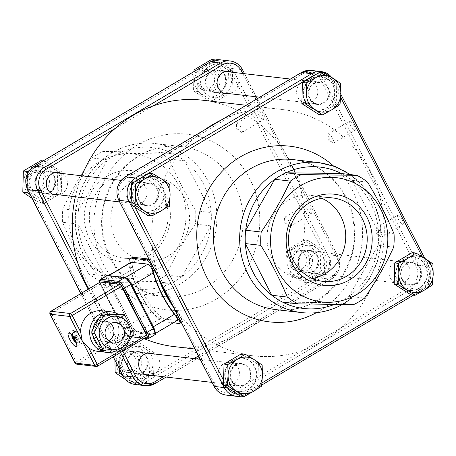 <?xml version="1.0" encoding="UTF-8"?>
<svg xmlns="http://www.w3.org/2000/svg" width="456" height="456" viewBox="0 0 456 456"><rect width="100%" height="100%" fill="white"/><g stroke="black" fill="none" stroke-linecap="round" stroke-linejoin="round"><path stroke-width="0.34" stroke-dasharray="2.28 1.71" d="M108.488 281.665L110.546 285.399L108.91 283.871L108.237 282.213L108.488 281.665M131.448 182.332A42.009 39.347 -83.4 0 1 155.051 177.224A42.009 39.347 -83.4 0 1 188.892 210.564A42.009 39.347 -83.4 0 1 168.925 255.559A42.009 39.347 -83.4 0 1 145.321 260.672A42.009 39.347 -83.4 0 1 111.481 227.327A42.009 39.347 -83.4 0 1 131.448 182.332M321.765 198.28A42.009 39.347 96.6 0 0 311.214 195.424A42.009 39.347 96.6 0 0 287.616 200.537A42.009 39.347 96.6 0 0 267.649 245.533A42.009 39.347 96.6 0 0 301.49 278.873A42.009 39.347 96.6 0 0 312.417 278.519M221.126 91.114A11.326 10.608 96.6 0 0 226.507 78.985A11.326 10.608 96.6 0 0 217.387 69.996A11.326 10.608 96.6 0 0 211.025 71.375A11.326 10.608 96.6 0 0 205.645 83.505A11.326 10.608 96.6 0 0 214.765 92.494A11.326 10.608 96.6 0 0 221.126 91.114M224.968 75.975A10.784 10.1 96.6 0 0 217.324 70.532A10.784 10.1 96.6 0 0 207.725 75.303A10.784 10.1 96.6 0 0 207.184 86.515A10.784 10.1 96.6 0 0 214.827 91.958A10.784 10.1 96.6 0 0 224.426 87.187A10.784 10.1 96.6 0 0 224.968 75.975M196.468 88.606A16.501 15.453 -83.4 0 1 210.501 64.062A16.501 15.453 -83.4 0 1 223.252 88.971A16.501 15.453 -83.4 0 1 196.468 88.606M218.965 75.274A10.784 10.1 -83.4 0 1 218.424 86.492A10.784 10.1 -83.4 0 1 208.825 91.257A10.784 10.1 -83.4 0 1 201.181 85.814A10.784 10.1 -83.4 0 1 201.723 74.602A10.784 10.1 -83.4 0 1 211.322 69.831A10.784 10.1 -83.4 0 1 218.965 75.274M198.229 70.327L215.688 59.987L232.594 70.794L232.041 91.947L214.588 102.286L197.682 91.479L198.229 70.327L196.382 70.11M202.47 89.308A16.501 15.453 96.6 0 0 229.254 89.667A16.501 15.453 96.6 0 0 216.503 64.758A16.501 15.453 96.6 0 0 202.47 89.308M193.891 71.586L193.555 90.995L210.461 101.808L227.915 91.462L228.467 70.315L211.561 59.502M197.682 91.479L193.555 90.995M214.588 102.286L210.461 101.808M232.041 91.947L227.915 91.462M232.594 70.794L228.467 70.315M198.121 85.454A10.784 10.1 -83.4 0 1 198.662 74.242A10.784 10.1 -83.4 0 1 208.261 69.477A10.784 10.1 -83.4 0 1 217.045 81.356A10.784 10.1 -83.4 0 1 205.764 90.898A10.784 10.1 -83.4 0 1 198.121 85.454M313.813 83.357A11.326 10.608 -83.4 0 1 320.175 81.977A11.326 10.608 -83.4 0 1 329.295 90.966A11.326 10.608 -83.4 0 1 323.914 103.096A11.326 10.608 -83.4 0 1 317.553 104.47A11.326 10.608 -83.4 0 1 308.427 95.486A11.326 10.608 -83.4 0 1 313.813 83.357M309.972 98.49A10.784 10.1 -83.4 0 1 310.513 87.278A10.784 10.1 -83.4 0 1 320.112 82.513A10.784 10.1 -83.4 0 1 328.896 94.392A10.784 10.1 -83.4 0 1 317.615 103.934A10.784 10.1 -83.4 0 1 309.972 98.49M199.067 84.406A8.801 8.242 96.6 0 0 213.351 84.599A8.801 8.242 96.6 0 0 206.551 71.318A8.801 8.242 96.6 0 0 199.067 84.406M319.867 72.128L336.773 82.935L336.22 104.088L318.761 114.427M336.22 104.088L339.999 104.527M305.44 101.494A16.826 15.76 -83.4 0 1 306.289 84.007A16.826 15.76 -83.4 0 1 321.258 76.568A16.826 15.76 -83.4 0 1 334.966 95.099A16.826 15.76 -83.4 0 1 317.365 109.987A16.826 15.76 -83.4 0 1 305.44 101.494M336.773 82.935L340.552 83.374M304.99 101.443A16.826 15.76 -83.4 0 1 305.839 83.95A16.826 15.76 -83.4 0 1 320.807 76.511A16.826 15.76 -83.4 0 1 334.516 95.047A16.826 15.76 -83.4 0 1 316.914 109.936A16.826 15.76 -83.4 0 1 304.99 101.443M313.477 271.588A11.326 10.608 96.6 0 0 318.864 259.458A11.326 10.608 96.6 0 0 309.738 250.475A11.326 10.608 96.6 0 0 303.377 251.849A11.326 10.608 96.6 0 0 297.996 263.978A11.326 10.608 96.6 0 0 307.116 272.967A11.326 10.608 96.6 0 0 313.477 271.588M317.325 256.449A10.784 10.1 96.6 0 0 309.675 251.005A10.784 10.1 96.6 0 0 300.082 255.776A10.784 10.1 96.6 0 0 299.535 266.988A10.784 10.1 96.6 0 0 307.179 272.431A10.784 10.1 96.6 0 0 316.777 267.666A10.784 10.1 96.6 0 0 317.325 256.449M288.819 269.08A16.501 15.453 -83.4 0 1 302.858 244.536A16.501 15.453 -83.4 0 1 315.603 269.445A16.501 15.453 -83.4 0 1 288.819 269.08M311.323 255.753A10.784 10.1 -83.4 0 1 310.775 266.965A10.784 10.1 -83.4 0 1 301.177 271.73A10.784 10.1 -83.4 0 1 293.533 266.287A10.784 10.1 -83.4 0 1 294.08 255.075A10.784 10.1 -83.4 0 1 303.673 250.31A10.784 10.1 -83.4 0 1 311.323 255.753M290.586 250.8L308.045 240.46L324.951 251.267L324.398 272.42L306.939 282.76L290.033 271.953L290.586 250.8L286.459 250.321L285.906 271.474L302.812 282.281L320.272 271.936L320.825 250.789L303.918 239.981L286.459 250.321M294.821 269.781A16.501 15.453 96.6 0 0 321.605 270.146A16.501 15.453 96.6 0 0 308.86 245.237A16.501 15.453 96.6 0 0 294.821 269.781M290.033 271.953L285.906 271.474M306.939 282.76L302.812 282.281M324.398 272.42L320.272 271.936M308.045 240.46L303.918 239.981M324.951 251.267L320.825 250.789M290.472 265.933A10.784 10.1 -83.4 0 1 291.019 254.722A10.784 10.1 -83.4 0 1 300.612 249.951A10.784 10.1 -83.4 0 1 309.402 261.835A10.784 10.1 -83.4 0 1 298.116 271.377A10.784 10.1 -83.4 0 1 290.472 265.933M406.165 263.83A11.326 10.608 -83.4 0 1 412.526 262.451A11.326 10.608 -83.4 0 1 421.652 271.44A11.326 10.608 -83.4 0 1 416.265 283.569A11.326 10.608 -83.4 0 1 409.904 284.949A11.326 10.608 -83.4 0 1 400.784 275.96A11.326 10.608 -83.4 0 1 406.165 263.83M402.323 278.969A10.784 10.1 -83.4 0 1 402.87 267.757A10.784 10.1 -83.4 0 1 412.463 262.987A10.784 10.1 -83.4 0 1 421.247 274.871A10.784 10.1 -83.4 0 1 409.967 284.413A10.784 10.1 -83.4 0 1 402.323 278.969M291.418 264.879A8.801 8.242 96.6 0 0 305.702 265.078A8.801 8.242 96.6 0 0 298.902 251.792A8.801 8.242 96.6 0 0 291.418 264.879M412.218 252.601L429.124 263.408L428.572 284.561L411.112 294.901M428.572 284.561L432.356 285M397.792 281.973A16.826 15.76 -83.4 0 1 398.641 264.48A16.826 15.76 -83.4 0 1 413.615 257.041A16.826 15.76 -83.4 0 1 427.318 275.578A16.826 15.76 -83.4 0 1 409.722 290.461A16.826 15.76 -83.4 0 1 397.792 281.973M429.124 263.408L432.904 263.853M397.341 281.916A16.826 15.76 -83.4 0 1 398.191 264.429A16.826 15.76 -83.4 0 1 413.164 256.99A16.826 15.76 -83.4 0 1 426.867 275.521A16.826 15.76 -83.4 0 1 409.271 290.409A16.826 15.76 -83.4 0 1 397.341 281.916M50.371 192.267A11.326 10.608 96.6 0 0 55.757 180.137A11.326 10.608 96.6 0 0 46.632 171.148A11.326 10.608 96.6 0 0 40.27 172.528A11.326 10.608 96.6 0 0 34.89 184.657A11.326 10.608 96.6 0 0 44.01 193.646A11.326 10.608 96.6 0 0 50.371 192.267M54.213 177.127A10.784 10.1 96.6 0 0 46.569 171.684A10.784 10.1 96.6 0 0 36.976 176.455A10.784 10.1 96.6 0 0 36.429 187.667A10.784 10.1 96.6 0 0 44.072 193.11A10.784 10.1 96.6 0 0 53.671 188.339A10.784 10.1 96.6 0 0 54.213 177.127M25.713 189.759A16.501 15.453 -83.4 0 1 39.752 165.214A16.501 15.453 -83.4 0 1 52.497 190.123A16.501 15.453 -83.4 0 1 25.713 189.759M48.211 176.432A10.784 10.1 -83.4 0 1 47.669 187.644A10.784 10.1 -83.4 0 1 38.07 192.409A10.784 10.1 -83.4 0 1 30.427 186.966A10.784 10.1 -83.4 0 1 30.974 175.754A10.784 10.1 -83.4 0 1 40.567 170.989A10.784 10.1 -83.4 0 1 48.211 176.432M29.321 170.521L44.933 161.139L61.839 171.946L61.292 193.099L43.833 203.439L30.09 194.49M27.331 189.075L27.599 173.269M31.715 190.46A16.501 15.453 96.6 0 0 58.499 190.825A16.501 15.453 96.6 0 0 45.754 165.91A16.501 15.453 96.6 0 0 31.715 190.46M32.074 198.371L39.706 202.96L57.165 192.614L57.712 171.467L40.812 160.655M43.833 203.439L39.706 202.96M61.292 193.099L57.165 192.614M44.933 161.139L43.086 160.922M61.839 171.946L57.712 171.467M27.366 186.612A10.784 10.1 -83.4 0 1 27.913 175.395A10.784 10.1 -83.4 0 1 37.506 170.63A10.784 10.1 -83.4 0 1 46.29 182.508A10.784 10.1 -83.4 0 1 35.009 192.056A10.784 10.1 -83.4 0 1 27.366 186.612M143.059 184.509A11.326 10.608 -83.4 0 1 149.42 183.13A11.326 10.608 -83.4 0 1 158.545 192.118A11.326 10.608 -83.4 0 1 153.159 204.248A11.326 10.608 -83.4 0 1 146.798 205.627A11.326 10.608 -83.4 0 1 137.678 196.639A11.326 10.608 -83.4 0 1 143.059 184.509M139.217 199.648A10.784 10.1 -83.4 0 1 139.764 188.431A10.784 10.1 -83.4 0 1 149.357 183.665A10.784 10.1 -83.4 0 1 158.141 195.544A10.784 10.1 -83.4 0 1 146.86 205.092A10.784 10.1 -83.4 0 1 139.217 199.648M28.312 185.558A8.801 8.242 96.6 0 0 42.596 185.752A8.801 8.242 96.6 0 0 35.796 172.471A8.801 8.242 96.6 0 0 28.312 185.558M149.112 173.28L166.018 184.087L165.465 205.24L148.006 215.58M165.465 205.24L169.25 205.679M134.685 202.646A16.826 15.76 -83.4 0 1 135.535 185.159A16.826 15.76 -83.4 0 1 150.508 177.72A16.826 15.76 -83.4 0 1 164.211 196.257A16.826 15.76 -83.4 0 1 146.61 211.139A16.826 15.76 -83.4 0 1 134.685 202.646M166.018 184.087L169.797 184.526M134.235 202.595A16.826 15.76 -83.4 0 1 135.084 185.102A16.826 15.76 -83.4 0 1 150.058 177.669A16.826 15.76 -83.4 0 1 163.761 196.2A16.826 15.76 -83.4 0 1 146.159 211.088A16.826 15.76 -83.4 0 1 134.235 202.595M142.728 372.74A11.326 10.608 96.6 0 0 148.109 360.61A11.326 10.608 96.6 0 0 138.989 351.627A11.326 10.608 96.6 0 0 132.628 353.001A11.326 10.608 96.6 0 0 127.241 365.131A11.326 10.608 96.6 0 0 136.367 374.119A11.326 10.608 96.6 0 0 142.728 372.74M146.57 357.607A10.784 10.1 96.6 0 0 138.926 352.163A10.784 10.1 96.6 0 0 129.327 356.928A10.784 10.1 96.6 0 0 128.78 368.14A10.784 10.1 96.6 0 0 136.429 373.584A10.784 10.1 96.6 0 0 146.023 368.818A10.784 10.1 96.6 0 0 146.57 357.607M118.064 370.232A16.501 15.453 -83.4 0 1 132.103 345.688A16.501 15.453 -83.4 0 1 144.848 370.597A16.501 15.453 -83.4 0 1 118.064 370.232M140.568 356.905A10.784 10.1 -83.4 0 1 140.02 368.117A10.784 10.1 -83.4 0 1 130.427 372.883A10.784 10.1 -83.4 0 1 122.778 367.439A10.784 10.1 -83.4 0 1 123.325 356.227A10.784 10.1 -83.4 0 1 132.924 351.462A10.784 10.1 -83.4 0 1 140.568 356.905M119.683 369.571L119.831 351.952L137.29 341.612L154.196 352.42L153.643 373.572L136.184 383.912L122.447 374.969M124.066 370.933A16.501 15.453 96.6 0 0 150.85 371.298A16.501 15.453 96.6 0 0 138.105 346.389A16.501 15.453 96.6 0 0 124.066 370.933M125.446 379.477L132.058 383.433L149.517 373.093L150.07 351.941L133.163 341.134L115.704 351.473L114.923 360.263M136.184 383.912L132.058 383.433M153.643 373.572L149.517 373.093M119.831 351.952L115.704 351.473M137.29 341.612L133.163 341.134M154.196 352.42L150.07 351.941M119.717 367.086A10.784 10.1 -83.4 0 1 120.264 355.874A10.784 10.1 -83.4 0 1 129.863 351.103A10.784 10.1 -83.4 0 1 138.647 362.987A10.784 10.1 -83.4 0 1 127.366 372.529A10.784 10.1 -83.4 0 1 119.717 367.086M235.41 364.982A11.326 10.608 -83.4 0 1 241.777 363.603A11.326 10.608 -83.4 0 1 250.897 372.592A11.326 10.608 -83.4 0 1 245.516 384.721A11.326 10.608 -83.4 0 1 239.155 386.101A11.326 10.608 -83.4 0 1 230.029 377.112A11.326 10.608 -83.4 0 1 235.41 364.982M231.568 380.122A10.784 10.1 -83.4 0 1 232.115 368.91A10.784 10.1 -83.4 0 1 241.714 364.139A10.784 10.1 -83.4 0 1 250.498 376.023A10.784 10.1 -83.4 0 1 239.218 385.565A10.784 10.1 -83.4 0 1 231.568 380.122M120.663 366.037A8.801 8.242 96.6 0 0 134.947 366.231A8.801 8.242 96.6 0 0 128.153 352.944A8.801 8.242 96.6 0 0 120.663 366.037M241.463 353.753L258.37 364.561L257.817 385.713L240.363 396.053M257.817 385.713L261.601 386.152M227.042 383.125A16.826 15.76 -83.4 0 1 227.892 365.632A16.826 15.76 -83.4 0 1 242.86 358.194A16.826 15.76 -83.4 0 1 256.568 376.73A16.826 15.76 -83.4 0 1 238.967 391.613A16.826 15.76 -83.4 0 1 227.042 383.125M258.37 364.561L262.154 365.005M226.592 383.068A16.826 15.76 -83.4 0 1 227.441 365.581A16.826 15.76 -83.4 0 1 242.41 358.142A16.826 15.76 -83.4 0 1 256.118 376.679A16.826 15.76 -83.4 0 1 238.516 391.561A16.826 15.76 -83.4 0 1 226.592 383.068M173.736 307.686A124.021 116.166 96.6 0 0 178.336 313.825L181.796 318.852L182.2 321.03L165.676 319.377L163.567 321.668C160.791 321.024 157.246 318.277 152.942 313.426A126.175 118.184 -83.4 0 1 129.703 268.02L128.905 263.5M163.567 321.668L173.371 322.814M130.918 262.308L129.937 265.09L130.729 270.317A126.175 118.184 96.6 0 0 151.894 311.676C155.291 315.695 158.112 317.997 160.369 318.584L177.378 320.437M165.676 319.377C162.9 318.738 159.366 315.979 155.074 311.112A124.021 116.166 -83.4 0 1 133.26 269.348A124.021 116.166 -83.4 0 1 132.667 267.319C131.26 261.054 131.681 257.731 133.933 257.344M148.867 259.082L149.688 259.179C151.996 260.097 154.077 263.71 155.923 270.026A124.021 116.166 96.6 0 0 156.516 272.055A124.021 116.166 96.6 0 0 158.289 277.493M130.684 282.84A8.63 2.462 -120.6 0 0 129.994 281.819A8.63 2.462 -120.6 0 0 127.201 278.61A8.63 2.462 -120.6 0 0 125.326 277.55L108.819 275.623A8.63 2.462 -120.6 0 0 108.271 275.72A8.63 2.462 -120.6 0 0 107.855 276.353A8.63 2.462 -120.6 0 0 108.203 279.277A8.63 2.462 -120.6 0 0 109.668 282.794L130.832 324.153A8.63 2.462 -120.6 0 0 133.009 327.756A8.63 2.462 -120.6 0 0 135.802 330.965A8.63 2.462 -120.6 0 0 137.678 332.025L154.185 333.946A8.63 2.462 -120.6 0 0 154.732 333.849A8.63 2.462 -120.6 0 0 155.148 333.216A8.63 2.462 -120.6 0 0 154.801 330.292A8.63 2.462 -120.6 0 0 154.441 329.243M88.823 288.802A124.021 116.166 96.6 0 0 98.279 303.018L77.737 262.873M198.434 355.948L223.867 340.883A124.021 116.166 96.6 0 0 261.852 318.379L223.867 340.883A124.021 116.166 -83.4 0 1 174.146 346.6M144.056 338.62A124.021 116.166 -83.4 0 1 98.279 303.018L122.909 351.148M330.902 277.476A15.099 14.142 -83.4 0 0 336.619 256.939L299.273 183.956A124.021 116.166 96.6 0 0 278.73 143.811L299.273 183.956A124.021 116.166 -83.4 0 1 261.852 318.379L330.902 277.476A2.155 0.616 59.4 0 1 331.25 279.243A2.155 0.616 59.4 0 1 331.113 279.266A17.254 16.159 96.6 0 0 337.651 255.799L242.41 69.682L232.281 68.503L327.522 254.619A2.155 0.439 -27.1 0 0 324.991 255.582L229.75 69.466A2.155 0.439 152.9 0 1 232.281 68.503A17.254 16.159 -83.4 0 0 220.048 59.793M202.863 100.229A124.021 116.166 -83.4 0 1 278.73 143.811L256.01 99.414M75.343 196.753A124.021 116.166 -83.4 0 1 81.841 175.799M204.516 129.92A124.021 116.166 96.6 0 0 194.689 137.718A124.021 116.166 96.6 0 0 157.269 272.141A124.021 116.166 96.6 0 0 160.974 282.748M171.467 303.246A124.021 116.166 96.6 0 0 177.811 312.286A124.021 116.166 96.6 0 0 253.678 355.868A124.021 116.166 96.6 0 0 303.394 350.151A124.021 116.166 96.6 0 0 341.379 327.647A124.021 116.166 96.6 0 0 378.799 193.224A124.021 116.166 96.6 0 0 358.256 153.079A124.021 116.166 96.6 0 0 282.389 109.497A124.021 116.166 96.6 0 0 232.668 115.214A124.021 116.166 96.6 0 0 221.297 119.979M103.58 286.02C106.579 290.107 107.513 290.215 106.396 286.351L103.426 283.028C102.674 283.062 102.725 284.06 103.58 286.02M129.994 281.819A6.469 1.847 -120.6 0 0 127.201 278.61A6.469 1.847 -120.6 0 0 126.13 278.086L108.499 276.028A6.469 1.847 -120.6 0 0 107.855 276.353A6.469 1.847 -120.6 0 0 108.203 279.277A6.469 1.847 -120.6 0 0 109.132 281.409L131.738 325.584A6.469 1.847 -120.6 0 0 133.009 327.756A6.469 1.847 -120.6 0 0 135.802 330.965A6.469 1.847 -120.6 0 0 136.874 331.489L154.51 333.541A6.469 1.847 -120.6 0 0 155.148 333.216A6.469 1.847 -120.6 0 0 154.801 330.292A6.469 1.847 -120.6 0 0 153.871 328.166L131.265 283.985M115.157 128.449L153.142 105.946M378.799 193.224L320.91 80.091A15.099 14.142 96.6 0 0 301.724 74.311L125.634 178.621A15.099 14.142 96.6 0 0 119.917 199.158L215.158 385.274A15.099 14.142 96.6 0 0 234.344 391.06L410.434 286.744A15.099 14.142 96.6 0 0 416.151 266.207L378.799 193.224M104.492 284.031A2.155 0.616 59.4 0 1 104.789 284.156A2.155 0.616 59.4 0 1 106.208 285.998A2.155 0.616 59.4 0 1 106.67 287.337A2.155 0.616 59.4 0 1 106.556 287.764A2.155 0.616 59.4 0 1 104.926 286.22A2.155 0.616 59.4 0 1 104.356 284.054A2.155 0.616 59.4 0 1 104.492 284.031M233.882 383.365A11.326 10.608 96.6 0 0 239.269 371.235A11.326 10.608 96.6 0 0 230.143 362.252A11.326 10.608 96.6 0 0 218.299 372.267A11.326 10.608 96.6 0 0 227.521 384.744A11.326 10.608 96.6 0 0 233.882 383.365M404.637 282.213A11.326 10.608 96.6 0 0 410.018 270.083A11.326 10.608 96.6 0 0 400.898 261.094A11.326 10.608 96.6 0 0 389.053 271.115A11.326 10.608 96.6 0 0 398.276 283.592A11.326 10.608 96.6 0 0 404.637 282.213M312.286 101.739A11.326 10.608 96.6 0 0 317.667 89.61A11.326 10.608 96.6 0 0 308.547 80.621A11.326 10.608 96.6 0 0 296.696 90.641A11.326 10.608 96.6 0 0 305.925 103.119A11.326 10.608 96.6 0 0 312.286 101.739M141.531 202.891A11.326 10.608 96.6 0 0 146.912 190.762A11.326 10.608 96.6 0 0 137.792 181.773A11.326 10.608 96.6 0 0 125.947 191.794A11.326 10.608 96.6 0 0 135.17 204.271A11.326 10.608 96.6 0 0 141.531 202.891M282.446 302.066L338.027 302.824A71.176 66.667 96.6 0 0 349.034 296.303L378.161 245.368A71.176 66.667 96.6 0 0 378.508 232.036L352.06 180.342A71.176 66.667 96.6 0 0 341.401 173.531M394.035 233.842L378.508 232.036A71.176 66.667 -83.4 0 0 352.06 180.342L367.582 182.155M393.688 247.175L378.161 245.368A71.176 66.667 -83.4 0 1 349.034 296.303L364.561 298.11M353.554 304.631L338.027 302.824A71.176 66.667 -83.4 0 1 334.145 304.494M397.997 215.175A5.301 1.51 -120.6 0 0 397.66 215.232A5.301 1.51 -120.6 0 0 399.057 220.567A5.301 1.51 -120.6 0 0 403.064 224.358A5.301 1.51 -120.6 0 0 401.941 219.513A5.301 1.51 -120.6 0 0 397.997 215.175M349.894 121.176A5.301 1.51 -120.6 0 0 349.558 121.233A5.301 1.51 -120.6 0 0 350.96 126.569A5.301 1.51 -120.6 0 0 354.962 130.359A5.301 1.51 -120.6 0 0 353.839 125.52A5.301 1.51 -120.6 0 0 349.894 121.176M328.548 133.819A5.301 1.51 59.4 0 1 332.498 138.162A5.301 1.51 59.4 0 1 333.615 143.002A5.301 1.51 59.4 0 1 332.618 142.785A5.301 1.51 59.4 0 1 329.614 139.211A5.301 1.51 59.4 0 1 327.921 134.856A5.301 1.51 59.4 0 1 328.212 133.882A5.301 1.51 59.4 0 1 328.548 133.819M376.65 227.818A5.301 1.51 59.4 0 1 380.6 232.161A5.301 1.51 59.4 0 1 381.718 237A5.301 1.51 59.4 0 1 380.72 236.784A5.301 1.51 59.4 0 1 377.716 233.21A5.301 1.51 59.4 0 1 376.023 228.855A5.301 1.51 59.4 0 1 376.314 227.875A5.301 1.51 59.4 0 1 376.65 227.818M61.412 173.417A11.326 10.608 -83.4 0 1 67.488 184.982A11.326 10.608 -83.4 0 1 58.915 194.837M232.167 72.265A11.326 10.608 -83.4 0 1 238.237 83.83A11.326 10.608 -83.4 0 1 229.67 93.685M315.005 253.205A11.326 10.608 -83.4 0 1 321.372 251.826A11.326 10.608 -83.4 0 1 330.594 264.303A11.326 10.608 -83.4 0 1 318.75 274.324A11.326 10.608 -83.4 0 1 309.624 265.335A11.326 10.608 -83.4 0 1 315.005 253.205M153.763 353.89A11.326 10.608 -83.4 0 1 159.839 365.455A11.326 10.608 -83.4 0 1 151.267 375.317M241.748 132.394A5.301 1.51 59.4 0 1 241.087 132.12A5.301 1.51 59.4 0 1 238.083 128.546A5.301 1.51 59.4 0 1 236.39 124.192A5.301 1.51 59.4 0 1 236.681 123.211A5.301 1.51 59.4 0 1 240.682 127.002A5.301 1.51 59.4 0 1 242.085 132.337A5.301 1.51 59.4 0 1 241.748 132.394M263.089 119.751A5.301 1.51 -120.6 0 0 263.431 119.694A5.301 1.51 -120.6 0 0 262.029 114.359A5.301 1.51 -120.6 0 0 258.022 110.569A5.301 1.51 -120.6 0 0 259.145 115.408A5.301 1.51 -120.6 0 0 263.089 119.751M289.851 226.393A5.301 1.51 59.4 0 1 289.19 226.119A5.301 1.51 59.4 0 1 286.18 222.539A5.301 1.51 59.4 0 1 284.493 218.19A5.301 1.51 59.4 0 1 284.778 217.21A5.301 1.51 59.4 0 1 288.785 221A5.301 1.51 59.4 0 1 290.187 226.336A5.301 1.51 59.4 0 1 289.851 226.393M311.192 213.75A5.301 1.51 -120.6 0 0 311.528 213.687A5.301 1.51 -120.6 0 0 310.126 208.358A5.301 1.51 -120.6 0 0 306.124 204.567A5.301 1.51 -120.6 0 0 307.247 209.407A5.301 1.51 -120.6 0 0 311.192 213.75M147.442 253.057A42.009 39.347 96.6 0 0 167.415 208.061A42.009 39.347 96.6 0 0 133.568 174.722A42.009 39.347 96.6 0 0 89.627 211.892A42.009 39.347 96.6 0 0 123.844 258.17A42.009 39.347 96.6 0 0 147.442 253.057M147.824 256.283A45.891 42.984 -83.4 0 1 84.349 215.705A45.891 42.984 -83.4 0 1 149.899 176.877A45.891 42.984 -83.4 0 1 147.824 256.283M155.257 270.807A62.552 58.59 96.6 0 0 177.572 183.204A62.552 58.59 96.6 0 0 94.745 164.872A62.552 58.59 96.6 0 0 77.144 249.369A62.552 58.59 96.6 0 0 155.257 270.807M181.722 276.803A71.176 66.667 -83.4 0 1 170.715 283.324L115.14 282.566A71.176 66.667 -83.4 0 1 104.481 275.755L78.027 224.061A71.176 66.667 -83.4 0 1 78.375 210.729L107.502 159.794A71.176 66.667 -83.4 0 1 118.509 153.273L174.089 154.031A71.176 66.667 -83.4 0 1 184.748 160.843L211.202 212.536A71.176 66.667 -83.4 0 1 210.854 225.868L181.722 276.803A71.176 66.667 96.6 0 0 210.854 225.868L195.328 224.061C183.876 240.836 174.163 257.811 166.201 274.996L181.722 276.803M166.201 274.996A71.176 66.667 -83.4 0 1 155.194 281.517L99.613 280.759A71.176 66.667 -83.4 0 1 88.954 273.942C78.392 256.511 69.574 239.28 62.506 222.254A71.176 66.667 -83.4 0 1 62.854 208.922C70.817 191.737 80.524 174.762 91.981 157.987A71.176 66.667 -83.4 0 1 102.988 151.466L158.568 152.219A71.176 66.667 -83.4 0 1 169.227 159.036C176.295 176.062 185.113 193.293 195.675 210.723A71.176 66.667 -83.4 0 1 195.328 224.061M195.675 210.723L211.202 212.536A71.176 66.667 96.6 0 0 184.748 160.843L169.227 159.036M155.194 281.517L170.715 283.324A71.176 66.667 96.6 0 1 115.14 282.566L99.613 280.759M88.954 273.942L104.481 275.755A71.176 66.667 96.6 0 1 78.027 224.061L62.506 222.254M62.854 208.922L78.375 210.729A71.176 66.667 96.6 0 1 107.502 159.794L91.981 157.987M102.988 151.466L118.509 153.273A71.176 66.667 96.6 0 1 174.089 154.031L158.568 152.219M102.121 310.792A20.383 19.089 -83.4 0 1 118.725 333.245A20.383 19.089 -83.4 0 1 97.402 351.28M100.052 282.207A2.155 0.616 -120.6 0 0 100.491 283.866L125.503 332.743A2.155 0.616 -120.6 0 0 127.213 334.71L146.718 336.984L97.453 366.174L77.942 363.899A2.155 2.018 -83.4 0 1 76.733 364.162M118.019 314.121A20.383 19.089 -83.4 0 1 127.822 333.319A20.383 19.089 -83.4 0 1 115.391 351.08M98.889 318.59A17.254 16.159 -83.4 0 1 101.072 317.045A17.254 16.159 -83.4 0 1 110.762 314.948A17.254 16.159 -83.4 0 1 124.819 333.957A17.254 16.159 -83.4 0 1 106.767 349.222A17.254 16.159 -83.4 0 1 97.715 344.85M92.83 335.308A17.254 16.159 -83.4 0 1 92.876 329.107M103.318 317.308A17.254 16.159 -83.4 0 1 113.014 315.21A17.254 16.159 -83.4 0 1 127.07 334.219A17.254 16.159 -83.4 0 1 109.018 349.484A17.254 16.159 -83.4 0 1 95.116 335.793A17.254 16.159 -83.4 0 1 103.318 317.308M122.088 351.126L101.962 350.55M133.124 334.197L130.154 333.849L121.165 349.57A20.491 19.192 -83.4 0 1 119.113 350.778M121.165 349.57L124.135 349.912M125.024 315.763L122.054 315.415L130.216 331.369A20.491 19.192 -83.4 0 1 130.154 333.849M130.216 331.369L133.186 331.712M120.07 314.15A20.491 19.192 -83.4 0 1 122.054 315.415M110.563 323.532A10.351 9.696 96.6 0 0 105.535 321.286A10.351 9.696 96.6 0 0 94.706 330.446A10.351 9.696 96.6 0 0 103.141 341.852A10.351 9.696 96.6 0 0 108.545 340.826M81.248 343.374A7.763 2.212 -120.6 0 0 81.744 343.288A7.763 2.212 -120.6 0 0 79.692 335.479A7.763 2.212 -120.6 0 0 73.826 329.927A7.763 2.212 -120.6 0 0 75.468 337.018A7.763 2.212 -120.6 0 0 81.248 343.374M75.092 331.347A6.042 1.721 59.4 0 1 79.6 336.317A6.042 1.721 59.4 0 1 80.849 341.812A6.042 1.721 59.4 0 1 76.306 337.486A6.042 1.721 59.4 0 1 74.693 331.421A6.042 1.721 59.4 0 1 75.092 331.347M76.431 337.537A1.767 0.502 59.4 0 1 76.671 338.004L75.194 339.344A2.953 0.844 59.4 0 0 74.812 338.603L76.5 337.315L75.257 336.186L72.835 336.328A2.953 0.844 59.4 0 0 72.681 336.289M75.462 341.658L76.813 339.235L76.671 338.004M74.197 339.988L76.802 338.363L76.745 337.742L74.693 339.224L76.733 337.771M76.813 339.235A1.767 0.502 59.4 0 1 76.631 339.213L75.143 341.384M73.94 338.683L76.055 337.691L76.619 338.341L76.631 339.213M75.457 337.862A1.767 0.502 59.4 0 1 75.217 337.394L72.629 338.409M72.538 336.294L75.069 336.163L75.821 337.235L75.217 337.394M75.901 337.206L73.382 338.398L75.901 337.206M76.802 337.833L76.716 337.24L75.93 336.665L73.319 338.272M74.841 339.498A10.779 2.041 -32.7 0 0 75.194 339.401A3.169 0.906 -120.6 0 0 74.812 338.66A10.779 2.326 158.5 0 1 74.379 338.683M71.746 335.023A4.759 1.357 59.4 0 1 72.31 334.447A4.759 1.357 59.4 0 1 76.243 339.104A4.759 1.357 59.4 0 1 76.277 342.667M75.656 342.274A4.759 1.357 59.4 0 1 71.791 335.753M152.942 313.426L155.074 311.112M132.667 267.319L129.703 268.02M179.322 323.503L181.431 321.218M178.336 313.825L177.395 314.839M154.624 270.34L155.923 270.026M149.688 259.179L148.998 259.339M176.877 320.505L154.185 333.946M137.678 332.025L160.369 318.584M109.668 282.794L130.729 270.317M151.894 311.676L130.832 324.153M410.434 286.744A2.155 0.616 -120.6 0 0 412.144 288.711L236.054 393.026L246.183 394.206L422.273 289.891L412.144 288.711A17.254 16.159 -83.4 0 0 418.676 265.244L428.805 266.424L333.564 80.307L323.441 79.127L418.676 265.244A2.155 0.439 152.9 0 0 416.151 266.207M422.062 288.101A2.155 0.616 59.4 0 1 422.41 289.868A2.155 0.616 59.4 0 1 422.273 289.891A17.254 16.159 96.6 0 0 428.805 266.424A2.155 0.439 -27.1 0 1 428.948 266.492A2.155 0.439 -27.1 0 1 427.779 267.564A15.099 14.142 -83.4 0 1 422.062 288.101L410.856 294.736M316.31 312.702A88.43 82.832 96.6 0 0 333.416 165.91M292.906 159.583A75.491 70.708 -83.4 0 1 354.397 242.746A75.491 70.708 -83.4 0 1 275.424 309.544C319.753 316.247 361.084 269.2 353.531 223.366C349.912 189.964 323.401 162.553 292.906 159.583M315.871 74.493A15.099 14.142 -83.4 0 1 332.538 81.447L340.695 97.39M422.262 256.779L427.779 267.564M135.004 207.263L131.55 200.515A15.099 14.142 -83.4 0 1 131.231 199.853M131.59 186.076A15.099 14.142 -83.4 0 1 134.999 181.642M227.458 387.805A15.099 14.142 -83.4 0 1 226.786 386.631L223.582 380.367M261.972 382.932L245.972 392.411A15.099 14.142 -83.4 0 1 237.547 394.258M311.209 70.418A17.254 16.159 -83.4 0 1 323.441 79.127A2.155 0.439 152.9 0 0 320.91 80.091M332.538 81.447A2.155 0.439 152.9 0 0 333.707 80.376A2.155 0.439 152.9 0 0 333.564 80.307A17.254 16.159 96.6 0 0 331.706 77.423M131.208 200.708A2.155 0.439 -27.1 0 0 131.55 200.515M226.786 386.631A2.155 0.439 152.9 0 1 226.153 386.973M241.081 396.139A17.254 16.159 96.6 0 0 246.183 394.206A2.155 0.616 59.4 0 0 246.32 394.183A2.155 0.616 59.4 0 0 245.972 392.411M301.684 312.605A75.491 70.708 96.6 0 0 338.107 306.592A75.491 70.708 96.6 0 0 380.515 226.045A75.491 70.708 96.6 0 0 319.166 162.638M234.344 391.06A2.155 0.616 -120.6 0 0 236.054 393.026A17.254 16.159 -83.4 0 1 226.364 395.124M213.989 386.34A2.155 0.439 152.9 0 1 215.158 385.274M119.917 199.158A2.155 0.439 -27.1 0 0 118.748 200.23M125.634 178.621A2.155 0.616 59.4 0 1 125.195 176.968M301.724 74.311A2.155 0.616 59.4 0 1 301.291 72.652M242.746 73.496L254.562 96.586M193.994 358.581L163.362 376.724M336.619 256.939A2.155 0.439 -27.1 0 0 337.788 255.867A2.155 0.439 -27.1 0 0 337.651 255.799L327.522 254.619A17.254 16.159 -83.4 0 1 320.984 278.086L144.9 382.402L155.029 383.582L331.113 279.266L320.984 278.086A2.155 0.616 59.4 0 1 319.274 276.119A15.099 14.142 96.6 0 0 324.991 255.582M88.179 289.184L120.589 352.522M122.829 375.721A2.155 0.439 152.9 0 1 123.998 374.65A15.099 14.142 96.6 0 0 143.184 380.435A2.155 0.616 59.4 0 0 144.9 382.402A17.254 16.159 -83.4 0 1 135.204 384.499M113.282 356.848L80.866 293.51M106.755 156.425A75.491 70.708 -83.4 0 1 154.852 143.492A75.491 70.708 -83.4 0 1 215.671 203.41A75.491 70.708 -83.4 0 1 179.784 284.27A75.491 70.708 -83.4 0 1 137.376 293.459A75.491 70.708 -83.4 0 1 77.252 236.989A75.491 70.708 -83.4 0 1 106.755 156.425M206.044 287.331A75.491 70.708 96.6 0 0 241.931 206.471A75.491 70.708 96.6 0 0 181.112 146.553A75.491 70.708 96.6 0 0 102.138 213.351A75.491 70.708 96.6 0 0 163.636 296.52A75.491 70.708 96.6 0 0 206.044 287.331M229.75 69.466A15.099 14.142 96.6 0 0 210.564 63.686A2.155 0.616 59.4 0 1 210.13 62.027M143.184 380.435L319.274 276.119M210.564 63.686L34.479 167.996A2.155 0.616 59.4 0 1 34.126 166.229M34.479 167.996A15.099 14.142 96.6 0 0 28.762 188.533A2.155 0.439 -27.1 0 0 27.588 189.605M28.762 188.533L123.998 374.65M216.321 299.136A88.43 82.832 -83.4 0 1 93.999 220.932A88.43 82.832 -83.4 0 1 220.311 146.108A88.43 82.832 -83.4 0 1 216.321 299.136M125.765 347.483L119.626 351.114M127.213 334.71L77.942 363.899A2.155 0.616 -120.6 0 1 76.232 361.933L125.503 332.743M75.063 362.999A2.155 0.439 152.9 0 1 76.232 361.933L51.22 313.05A2.155 0.439 -27.1 0 0 50.052 314.121M50.77 311.419A2.155 0.616 -120.6 0 0 51.22 313.05L100.491 283.866M154.578 334.926A7.547 2.155 59.4 0 1 154.1 335.012L136.469 332.954L130.245 336.642L147.875 338.7L154.1 335.012A1.077 1.009 96.6 0 0 154.51 333.541M136.874 331.489A1.077 1.009 -83.4 0 1 136.469 332.954A7.547 2.155 59.4 0 1 130.473 326.068L107.867 281.893L101.642 285.581L124.249 329.756A7.547 2.155 -120.6 0 0 130.245 336.642A1.077 1.009 96.6 0 1 128.871 336.232A6.469 1.847 59.4 0 1 123.736 330.326L101.129 286.151A6.469 1.847 59.4 0 1 99.756 282.321M123.736 330.326L131.738 325.584M144.928 338.101L128.871 336.232M109.132 281.409L107.867 281.893A7.547 2.155 59.4 0 1 106.647 275.703M100.423 279.391A7.547 2.155 -120.6 0 0 101.642 285.581L101.129 286.151M147.271 338.831A1.077 1.009 96.6 0 0 147.875 338.7A7.547 2.155 -120.6 0 0 148.354 338.614M108.499 276.028A1.077 1.009 96.6 0 0 107.73 275.487M125.366 277.539A1.077 1.009 -83.4 0 1 126.13 278.086M74.106 339.783L76.619 338.341M74.465 338.831L76.055 337.691M73.667 338.671L76.5 337.315M73.228 338.061L75.747 336.642M73.302 332.492A5.962 1.699 -120.6 0 0 72.909 332.567A5.962 1.699 -120.6 0 0 74.499 338.551A5.962 1.699 -120.6 0 0 78.985 342.827A5.962 1.699 -120.6 0 0 77.759 337.4A5.962 1.699 -120.6 0 0 73.302 332.492M211.322 69.831L208.261 69.477M208.825 91.257L205.764 90.898M320.112 82.513L290.392 79.048M225.743 71.512L217.324 70.532M317.615 103.934L259.76 97.191M223.246 92.939L214.827 91.958M321.258 76.568L320.807 76.511M317.365 109.987L316.914 109.936M303.673 250.31L300.612 249.951M301.177 271.73L298.116 271.377M412.463 262.987L309.675 251.005M409.967 284.413L307.179 272.431M413.615 257.041L413.164 256.99M409.722 290.461L409.271 290.409M40.567 170.989L37.506 170.63M38.07 192.409L35.009 192.056M149.357 183.665L121.108 180.371M54.988 172.664L46.569 171.684M146.86 205.092L119.609 201.911M52.491 194.091L44.072 193.11M150.508 177.72L150.058 177.669M146.61 211.139L146.159 211.088M132.924 351.462L129.863 351.103M130.427 372.883L127.366 372.529M241.714 364.139L200.15 359.294M147.339 353.143L138.926 352.163M239.218 385.565L211.966 382.39M144.843 374.564L136.429 373.584M242.86 358.194L242.41 358.142M238.967 391.613L238.516 391.561M182.2 321.03L181.152 322.175M154.732 333.849L155.45 333.427M282.389 109.497L246.126 105.268M253.678 355.868L194.889 349.017M106.67 287.337L104.789 284.156M106.556 287.764L110.551 285.399M104.356 284.054L108.351 281.688M241.121 396.144L246.32 394.183L261.738 385.046M424.787 258.364L428.948 266.492C432.778 276.074 430.595 283.866 422.41 289.868L413.45 295.174M340.837 94.312L331.877 77.531M342.268 304.568L357.55 293.356L369.645 278.405L377.745 260.712L381.319 241.475L380.127 221.975L374.245 203.524L364.059 187.353L350.242 174.557M149.42 183.13L137.792 181.773M146.798 205.627L135.17 204.271M241.777 363.603L230.143 362.252M239.155 386.101L227.521 384.744M320.175 81.977L308.547 80.621M317.553 104.47L305.925 103.119M412.526 262.451L400.898 261.094M409.904 284.949L398.276 283.592M301.49 278.873L322.968 281.375M311.214 195.424L332.692 197.927M333.615 143.002L354.962 130.359M328.212 133.882L349.558 121.233M327.921 134.856L328.286 139.998L332.618 142.785M381.718 237L403.064 224.358M376.314 227.875L397.66 215.232M376.023 228.855L376.388 233.996L380.72 236.784M244.576 73.707L256.392 96.803M257.326 98.633L337.788 255.867C341.618 265.449 339.441 273.241 331.25 279.243L199.209 357.464M196.781 358.906L166.149 377.049M236.39 124.192L236.755 129.327L241.087 132.12M242.085 132.337L263.431 119.694M236.681 123.211L258.022 110.569M284.493 218.19L284.857 223.326L289.19 226.119M290.187 226.336L311.528 213.687M284.778 217.21L306.124 204.567M155.051 177.224L133.568 174.722M145.321 260.672L123.844 258.17M214.765 92.494L226.393 93.845M217.387 69.996L229.015 71.353M307.116 272.967L318.75 274.324M309.738 250.475L321.372 251.826M44.01 193.646L55.638 195.003M46.632 171.148L58.26 172.505M136.367 374.119L147.995 375.476M138.989 351.627L150.617 352.978M106.465 156.482C121.188 145.994 137.319 141.668 154.852 143.492L181.112 146.553C150.748 142.426 118.645 163.009 107.445 194.683C89.553 237.553 118.953 292.843 163.636 296.52L137.376 293.459C121.148 291.401 107.234 284.35 95.635 272.306C85.614 261.579 79.196 248.788 76.38 233.939C70.714 205.012 83.077 173.103 106.465 156.482M80.786 293.561L113.202 356.9M106.767 349.222L109.018 349.484M110.762 314.948L113.014 315.21M103.141 341.852L113.567 343.066M105.535 321.286L115.966 322.5M144.29 338.483L129.635 336.773C127.589 336.157 125.599 333.997 123.667 330.292L101.055 286.111L99.653 282.384M73.826 329.927L68.491 333.091M81.744 343.288L76.409 346.452M76.294 342.712L78.985 342.827L80.849 341.812M71.717 334.983L72.909 332.567L74.693 331.421M74.778 338.66L75.154 339.395M75.115 336.157L72.766 336.317"/><path stroke-width="0.68" d="M312.417 278.519A42.009 39.347 96.6 0 0 325.088 273.765A42.009 39.347 96.6 0 0 345.694 234.555A42.009 39.347 96.6 0 0 321.765 198.28M215.414 59.953L211.561 59.502L194.102 69.848L193.891 71.586M196.382 70.11L194.102 69.848M306.483 93.548L306.187 82.906L315.489 77.805A18.331 17.174 96.6 0 0 306.483 93.548A18.331 17.174 96.6 0 0 314.657 109.531L305.64 104.059L306.483 93.548M323.646 72.567L332.669 78.039A18.331 17.174 96.6 0 0 315.489 77.805L323.646 72.567L319.867 72.128L302.408 82.468L306.187 82.906M340.552 83.374L340.849 94.016A18.331 17.174 96.6 0 0 332.669 78.039L340.552 83.374M331.843 109.765L322.546 114.866L314.657 109.531A18.331 17.174 96.6 0 0 331.843 109.765A18.331 17.174 96.6 0 0 340.849 94.016L339.999 104.527L331.843 109.765M305.64 104.059L301.855 103.62L318.761 114.427L322.546 114.866M301.855 103.62L302.408 82.468M398.835 274.027L398.544 263.386L407.841 258.278A18.331 17.174 96.6 0 0 398.835 274.027A18.331 17.174 96.6 0 0 407.014 290.005L397.991 284.533L398.835 274.027M416.003 253.04L425.02 258.512A18.331 17.174 96.6 0 0 407.841 258.278L416.003 253.04L412.218 252.601L394.759 262.941L398.544 263.386M432.904 263.853L433.2 274.495A18.331 17.174 96.6 0 0 425.02 258.512L432.904 263.853M424.194 290.238L414.897 295.345L407.014 290.005A18.331 17.174 96.6 0 0 424.194 290.238A18.331 17.174 96.6 0 0 433.2 274.495L432.356 285L424.194 290.238M397.991 284.533L394.206 284.094L411.112 294.901L414.897 295.345M394.206 284.094L394.759 262.941M27.599 173.269L27.48 171.479L29.321 170.521M30.09 194.49L26.927 192.631L27.331 189.075M43.086 160.922L40.812 160.655L23.353 171L22.8 192.147L32.074 198.371M26.927 192.631L22.8 192.147M27.48 171.479L23.353 171M135.728 194.706L135.438 184.064L144.734 178.957A18.331 17.174 96.6 0 0 135.728 194.706A18.331 17.174 96.6 0 0 143.908 210.683L134.885 205.211L135.728 194.706M152.891 173.719L161.914 179.191A18.331 17.174 96.6 0 0 144.734 178.957L152.891 173.719L149.112 173.28L131.653 183.62L135.438 184.064M169.797 184.526L170.094 195.168A18.331 17.174 96.6 0 0 161.914 179.191L169.797 184.526M161.088 210.917L151.791 216.019L143.908 210.683A18.331 17.174 96.6 0 0 161.088 210.917A18.331 17.174 96.6 0 0 170.094 195.168L169.25 205.679L161.088 210.917M134.885 205.211L131.1 204.772L148.006 215.58L151.791 216.019M131.1 204.772L131.653 183.62M122.447 374.969L119.278 373.105L119.683 369.571M114.923 360.263L115.151 372.626L125.446 379.477M119.278 373.105L115.151 372.626M228.085 375.18L227.789 364.538L237.086 359.431A18.331 17.174 96.6 0 0 228.085 375.18A18.331 17.174 96.6 0 0 236.259 391.157L227.236 385.685L228.085 375.18M245.248 354.192L254.271 359.664A18.331 17.174 96.6 0 0 237.086 359.431L245.248 354.192L241.463 353.753L224.01 364.099L227.789 364.538M262.154 365.005L262.445 375.647A18.331 17.174 96.6 0 0 254.271 359.664L262.154 365.005M253.445 391.39L244.142 396.498L236.259 391.157A18.331 17.174 96.6 0 0 253.445 391.39A18.331 17.174 96.6 0 0 262.445 375.647L261.601 386.152L253.445 391.39M227.236 385.685L223.457 385.246L240.363 396.053L244.142 396.498M223.457 385.246L224.01 364.099M173.371 322.814L179.322 323.503L180.171 323.207L179.521 320.853L176.198 316.139A126.175 118.184 -83.4 0 1 152.965 270.733L154.624 270.34M128.905 263.5L129.202 259.777L130.57 258.062L146.758 259.874C149.066 260.792 151.135 264.412 152.965 270.733M176.877 320.505C178.29 320.351 177.47 318.282 174.403 314.298A126.175 118.184 -83.4 0 1 153.239 272.939C151.66 267.849 149.916 264.902 148.012 264.109L130.918 262.308L108.517 275.578M158.289 277.493A124.021 116.166 96.6 0 0 173.736 307.686M130.57 258.062L133.79 257.332L148.867 259.082M154.441 329.243A8.63 2.462 -120.6 0 0 153.341 326.775L132.172 285.422A8.63 2.462 -120.6 0 0 130.684 282.84M75.343 196.753A124.021 116.166 -83.4 0 0 77.737 262.873A124.021 116.166 96.6 0 0 88.823 288.802M194.889 349.017L174.146 346.6A124.021 116.166 -83.4 0 1 144.056 338.62M81.841 175.799A124.021 116.166 -83.4 0 1 115.157 128.449A124.021 116.166 96.6 0 1 153.142 105.946A124.021 116.166 -83.4 0 1 202.863 100.229L246.126 105.268M221.297 119.979A124.021 116.166 96.6 0 0 204.516 129.92M160.974 282.748A124.021 116.166 96.6 0 0 171.467 303.246M287.314 297.061A71.176 66.667 96.6 0 0 297.973 303.878L353.554 304.631A71.176 66.667 96.6 0 0 364.561 298.11C376.012 281.335 385.719 264.36 393.688 247.175A71.176 66.667 96.6 0 0 394.035 233.842C386.962 216.817 378.144 199.585 367.582 182.155A71.176 66.667 96.6 0 0 356.923 175.338L301.348 174.585A71.176 66.667 96.6 0 0 290.341 181.1C282.372 198.286 272.665 215.26 261.208 232.036A71.176 66.667 96.6 0 0 260.86 245.374C271.423 262.804 280.24 280.035 287.314 297.061L271.787 295.254A71.176 66.667 96.6 0 0 282.446 302.066L297.973 303.878M352.117 296.953A62.552 58.59 -83.4 0 1 276.347 267.775A62.552 58.59 -83.4 0 1 301.285 185.29A62.552 58.59 -83.4 0 1 382.014 211.846A62.552 58.59 -83.4 0 1 352.117 296.953M260.86 245.374L245.339 243.561L271.787 295.254A71.176 66.667 -83.4 0 1 245.339 243.561A71.176 66.667 96.6 0 1 245.687 230.229A71.176 66.667 -83.4 0 1 274.814 179.293L245.687 230.229L261.208 232.036M290.341 181.1L274.814 179.293A71.176 66.667 96.6 0 1 285.821 172.773A71.176 66.667 -83.4 0 1 341.401 173.531L285.821 172.773L301.348 174.585M356.923 175.338L341.401 173.531M308.712 199.813A45.891 42.984 96.6 0 0 306.643 279.226A45.891 42.984 96.6 0 0 372.187 240.392A45.891 42.984 96.6 0 0 308.712 199.813M309.094 203.04A42.009 39.347 -83.4 0 1 332.692 197.927A42.009 39.347 -83.4 0 1 366.915 244.205A42.009 39.347 -83.4 0 1 322.968 281.375A42.009 39.347 -83.4 0 1 289.127 248.035A42.009 39.347 -83.4 0 1 309.094 203.04M58.915 194.837A11.326 10.608 -83.4 0 1 55.638 195.003A11.326 10.608 -83.4 0 1 46.518 186.014A11.326 10.608 -83.4 0 1 51.898 173.884A11.326 10.608 -83.4 0 1 58.26 172.505A11.326 10.608 -83.4 0 1 61.412 173.417M229.67 93.685A11.326 10.608 -83.4 0 1 226.393 93.845A11.326 10.608 -83.4 0 1 217.273 84.862A11.326 10.608 -83.4 0 1 222.653 72.732A11.326 10.608 -83.4 0 1 229.015 71.353A11.326 10.608 -83.4 0 1 232.167 72.265M151.267 375.317A11.326 10.608 -83.4 0 1 147.995 375.476A11.326 10.608 -83.4 0 1 138.869 366.487A11.326 10.608 -83.4 0 1 144.256 354.358A11.326 10.608 -83.4 0 1 150.617 352.978A11.326 10.608 -83.4 0 1 153.763 353.89M99.756 282.321A6.469 1.847 59.4 0 1 100.491 280.771L118.127 282.828A6.469 1.847 59.4 0 1 123.262 288.728L145.869 332.908A6.469 1.847 59.4 0 1 146.501 338.284A1.077 1.009 96.6 0 0 147.271 338.831L148.354 338.614A7.547 2.155 -120.6 0 0 147.134 332.424L124.528 288.243A7.547 2.155 -120.6 0 0 118.531 281.358L100.901 279.306A7.547 2.155 -120.6 0 0 100.423 279.391L106.647 275.703A7.547 2.155 59.4 0 1 107.126 275.618L124.756 277.67A7.547 2.155 59.4 0 1 130.752 284.555L131.265 283.985A6.469 1.847 -120.6 0 0 129.994 281.819M115.391 351.08A20.383 19.089 -83.4 0 1 106.408 352.328L97.402 351.28A20.383 19.089 -83.4 0 1 88.8 347.894L82.205 340.906L80.661 331.985A20.383 19.089 -83.4 0 1 102.121 310.792L111.127 311.841A20.383 19.089 -83.4 0 1 118.019 314.121M146.718 336.984A2.155 0.616 -120.6 0 0 146.855 336.961A2.155 0.616 -120.6 0 0 146.507 335.194L121.495 286.311A2.155 0.616 -120.6 0 0 119.785 284.344L100.274 282.07A2.155 0.616 -120.6 0 0 100.138 282.099A2.155 0.616 -120.6 0 0 100.052 282.207M75.913 346.537A7.763 2.212 59.4 0 1 70.133 340.176A7.763 2.212 59.4 0 1 68.491 333.091A7.763 2.212 59.4 0 1 74.356 338.643A7.763 2.212 59.4 0 1 76.409 346.452A7.763 2.212 59.4 0 1 75.913 346.537M106.408 352.328A20.383 19.089 -83.4 0 1 97.806 348.943A20.383 19.089 -83.4 0 1 99.676 314.321A20.383 19.089 -83.4 0 1 111.127 311.841M97.715 344.85A17.254 16.159 -83.4 0 1 92.83 335.308M92.876 329.107A17.254 16.159 -83.4 0 1 98.889 318.59M107.359 318.311A16.61 15.555 -83.4 0 1 128.233 324.239A16.61 15.555 -83.4 0 1 122.995 346.742A16.61 15.555 -83.4 0 1 101.3 341.333A16.61 15.555 -83.4 0 1 107.359 318.311M119.386 341.806A10.351 9.696 -83.4 0 1 113.567 343.066A10.351 9.696 -83.4 0 1 105.136 331.66A10.351 9.696 -83.4 0 1 115.966 322.5A10.351 9.696 -83.4 0 1 124.306 330.72A10.351 9.696 -83.4 0 1 119.386 341.806M102.953 349.627L99.978 349.279L91.816 333.33L94.785 333.672L102.953 349.627A20.491 19.192 96.6 0 0 104.937 350.892L122.088 351.126A20.491 19.192 96.6 0 0 124.135 349.912L133.124 334.197A20.491 19.192 96.6 0 0 133.186 331.712L125.024 315.763A20.491 19.192 96.6 0 0 123.04 314.492L105.889 314.258A20.491 19.192 96.6 0 0 103.843 315.472L94.854 331.193A20.491 19.192 96.6 0 0 94.785 333.672M104.937 350.892L101.962 350.55A20.491 19.192 -83.4 0 1 99.978 349.279M105.889 314.258L102.919 313.916L123.04 314.492M94.854 331.193L91.884 330.845L100.873 315.13A20.491 19.192 -83.4 0 1 102.919 313.916M100.873 315.13L103.843 315.472M91.816 333.33A20.491 19.192 -83.4 0 1 91.884 330.845M108.545 340.826A10.351 9.696 96.6 0 0 108.956 340.592A10.351 9.696 96.6 0 0 110.563 323.532M73.94 338.683L73.006 339.144A10.779 2.861 -31.4 0 0 73.017 339.167A10.779 2.861 -31.4 0 0 73.467 339.549L73.815 339.948A10.779 10.408 100.5 0 0 75.166 341.624A3.169 0.906 -120.6 0 0 75.462 341.658A10.779 9.69 -85.6 0 1 74.197 339.988L74.157 339.629A10.779 2.041 -32.7 0 0 74.841 339.498M74.379 338.683A10.779 2.326 158.5 0 1 73.667 338.671L73.319 338.272A10.779 9.872 -95.4 0 1 72.658 336.18A3.169 0.906 -120.6 0 0 72.361 336.146A10.779 10.226 112 0 0 72.937 338.227L72.994 338.586A10.779 1.505 157 0 1 72.629 338.409A3.169 0.906 -120.6 0 0 72.743 338.654A3.169 0.906 -120.6 0 0 73.006 339.144L72.743 338.654A10.784 10.784 0 0 1 71.791 335.753L71.791 335.753A4.759 1.357 59.4 0 1 71.746 335.023M75.166 341.624L75.172 341.339M72.361 336.146L72.669 336.289A2.953 0.844 59.4 0 0 72.607 336.283L72.766 336.317M76.277 342.667A4.759 1.357 59.4 0 1 75.656 342.274L76.294 342.712M177.395 314.839L176.198 316.139M148.998 259.339L146.758 259.874M131.003 258.033L133.933 257.344M131.505 262.183L108.836 275.612M153.341 326.775L174.403 314.298M153.239 272.939L132.172 285.422M125.343 277.539L148.012 264.109M334.145 304.494A71.176 66.667 -83.4 0 1 282.446 302.066M333.416 165.91A88.43 82.832 96.6 0 0 240.221 156.961A88.43 82.832 96.6 0 0 206.004 275.766A88.43 82.832 96.6 0 0 316.31 312.702M301.684 312.605L275.424 309.544A75.491 70.708 -83.4 0 1 214.611 249.626A75.491 70.708 -83.4 0 1 250.492 168.766A75.491 70.708 -83.4 0 1 292.906 159.583L319.166 162.638A75.491 70.708 96.6 0 0 276.752 171.826A75.491 70.708 96.6 0 0 240.871 252.687A75.491 70.708 96.6 0 0 301.684 312.605C314.378 314.019 326.599 312.001 338.358 306.552L342.268 304.568M340.695 97.39L422.262 256.779M134.999 181.642A15.099 14.142 -83.4 0 1 137.262 179.977L313.352 75.662A15.099 14.142 -83.4 0 1 315.871 74.493M131.231 199.853A15.099 14.142 -83.4 0 1 131.59 186.076M223.582 380.367L135.004 207.263M237.547 394.258A15.099 14.142 -83.4 0 1 227.458 387.805M410.856 294.736L261.972 382.932M301.291 72.652A2.155 0.616 59.4 0 1 301.376 72.538A2.155 0.616 59.4 0 1 301.513 72.515L311.642 73.695L135.552 178.011A17.254 16.159 96.6 0 0 129.019 201.478L224.261 387.594L214.132 386.414A2.155 0.439 152.9 0 1 213.989 386.34C216.731 391.396 220.852 394.326 226.364 395.124A17.254 16.159 -83.4 0 1 214.132 386.414L118.891 200.298A17.254 16.159 -83.4 0 1 125.423 176.831L301.513 72.515A17.254 16.159 -83.4 0 1 311.209 70.418L321.337 71.598A17.254 16.159 96.6 0 0 311.642 73.695A2.155 0.616 59.4 0 1 313.352 75.662M331.706 77.423A17.254 16.159 96.6 0 0 321.337 71.598L331.877 77.531M213.989 386.34L118.748 200.23A2.155 0.439 -27.1 0 0 118.891 200.298L129.019 201.478A2.155 0.439 -27.1 0 0 131.208 200.708M226.153 386.973A2.155 0.439 152.9 0 1 224.261 387.594A17.254 16.159 96.6 0 0 236.493 396.304A17.254 16.159 96.6 0 0 241.081 396.139M125.195 176.968A2.155 0.616 59.4 0 1 125.286 176.854A2.155 0.616 59.4 0 1 125.423 176.831L135.552 178.011A2.155 0.616 59.4 0 1 137.262 179.977M77.737 262.873L40.39 189.89A15.099 14.142 -83.4 0 1 46.107 169.353L115.157 128.449M153.142 105.946L222.197 65.043A15.099 14.142 -83.4 0 1 241.378 70.822L242.746 73.496M254.562 96.586L256.01 99.414M163.362 376.724L154.812 381.786A15.099 14.142 -83.4 0 1 135.631 376.006L122.909 351.148M198.434 355.948L193.994 358.581M46.107 169.353A2.155 0.616 -120.6 0 0 44.392 167.386A17.254 16.159 96.6 0 0 37.859 190.853A2.155 0.439 -27.1 0 0 40.39 189.89M222.197 65.043A2.155 0.616 -120.6 0 0 220.482 63.07L44.392 167.386L34.263 166.206L210.353 61.891A17.254 16.159 -83.4 0 1 220.048 59.793L210.216 61.919A2.155 0.616 59.4 0 1 210.353 61.891L220.482 63.07A17.254 16.159 96.6 0 1 230.177 60.973L220.048 59.793M241.378 70.822A2.155 0.439 -27.1 0 0 242.552 69.757C239.81 64.701 235.684 61.771 230.177 60.973A17.254 16.159 96.6 0 1 242.41 69.682M154.812 381.786A2.155 0.616 59.4 0 1 155.165 383.559A2.155 0.616 59.4 0 1 155.029 383.582A17.254 16.159 96.6 0 1 145.333 385.679L155.165 383.559L166.149 377.049M135.631 376.006A2.155 0.439 152.9 0 1 133.101 376.969A17.254 16.159 96.6 0 0 145.333 385.679L135.204 384.499A17.254 16.159 -83.4 0 1 122.972 375.79L113.282 356.848M80.866 293.51L27.73 189.673L37.859 190.853L88.179 289.184M120.589 352.522L133.101 376.969L122.972 375.79A2.155 0.439 152.9 0 1 122.829 375.721C125.571 380.771 129.698 383.701 135.204 384.499M34.126 166.229C25.941 172.231 23.763 180.023 27.588 189.605A2.155 0.439 -27.1 0 0 27.73 189.673A17.254 16.159 -83.4 0 1 34.263 166.206A2.155 0.616 59.4 0 0 34.126 166.229L210.216 61.919A2.155 0.616 59.4 0 0 210.13 62.027M119.626 351.114L97.236 364.378L88.8 347.894M146.507 335.194L125.765 347.483M80.661 331.985L72.225 315.501L121.495 286.311M69.7 316.464L94.711 365.347L75.206 363.073L50.188 314.195L69.7 316.464A2.155 0.439 -27.1 0 0 72.225 315.501A2.155 0.616 -120.6 0 0 70.515 313.534A2.155 2.018 96.6 0 0 69.7 316.464M75.206 363.073A2.155 0.439 152.9 0 1 75.063 362.999A2.155 2.155 0 0 0 76.733 364.162A2.155 2.018 -83.4 0 1 75.206 363.073M100.138 282.099L50.872 311.283A2.155 2.155 0 0 0 50.052 314.121A2.155 0.439 -27.1 0 0 50.188 314.195A2.155 2.018 -83.4 0 1 51.009 311.26A2.155 0.616 -120.6 0 0 50.872 311.283A2.155 0.616 -120.6 0 0 50.77 311.419M97.453 366.174A2.155 0.616 -120.6 0 0 97.59 366.145A2.155 0.616 -120.6 0 0 97.236 364.378A2.155 0.439 152.9 0 1 94.711 365.347A2.155 2.018 96.6 0 0 97.453 366.174M119.785 284.344L70.515 313.534L51.009 311.26L100.274 282.07M146.501 338.284L144.928 338.101M100.491 280.771A1.077 1.009 96.6 0 1 100.901 279.306L107.126 275.618A1.077 1.009 96.6 0 1 107.73 275.487L106.647 275.703M123.262 288.728L130.752 284.555L153.358 328.736L153.946 328.2L131.334 284.025C129.401 280.32 127.412 278.16 125.366 277.539A1.077 1.009 -83.4 0 0 124.756 277.67L118.531 281.358A1.077 1.009 96.6 0 0 118.127 282.828M145.869 332.908L153.358 328.736A7.547 2.155 59.4 0 1 154.578 334.926L148.354 338.614M154.578 334.926C155.952 335.063 155.741 332.817 153.946 328.2L153.871 328.166M73.815 339.948L74.106 339.783M73.467 339.549L74.465 338.831M72.937 338.227L73.228 338.061M73.165 339.11A2.953 0.844 59.4 0 1 72.874 338.569M290.392 79.048L225.743 71.512M259.76 97.191L223.246 92.939M121.108 180.371L54.988 172.664M119.609 201.911L52.491 194.091M200.15 359.294L147.339 353.143M211.966 382.39L144.843 374.564M181.152 322.175L180.091 323.321M155.45 333.427L177.378 320.437M226.364 395.124L236.493 396.304L241.121 396.144M413.45 295.174L261.738 385.046M340.837 94.312L424.787 258.364M350.242 174.557L335.399 166.639L319.166 162.638M118.748 200.23C114.918 190.648 117.101 182.856 125.286 176.854L301.376 72.538L311.209 70.418M242.552 69.757L244.576 73.707M256.392 96.803L257.326 98.633M199.209 357.464L196.781 358.906M27.588 189.605L80.786 293.561M113.202 356.9L122.829 375.721M50.052 314.121L75.063 362.999M76.733 364.162L96.239 366.436A2.155 2.155 0 0 0 97.59 366.145L146.855 336.961M99.653 282.384L99.699 280.258L100.423 279.391M147.271 338.831L144.29 338.483M125.366 277.539L107.73 275.487M73.017 339.167A10.784 10.784 0 0 0 75.656 342.274M71.791 335.753L71.717 334.983"/></g></svg>
